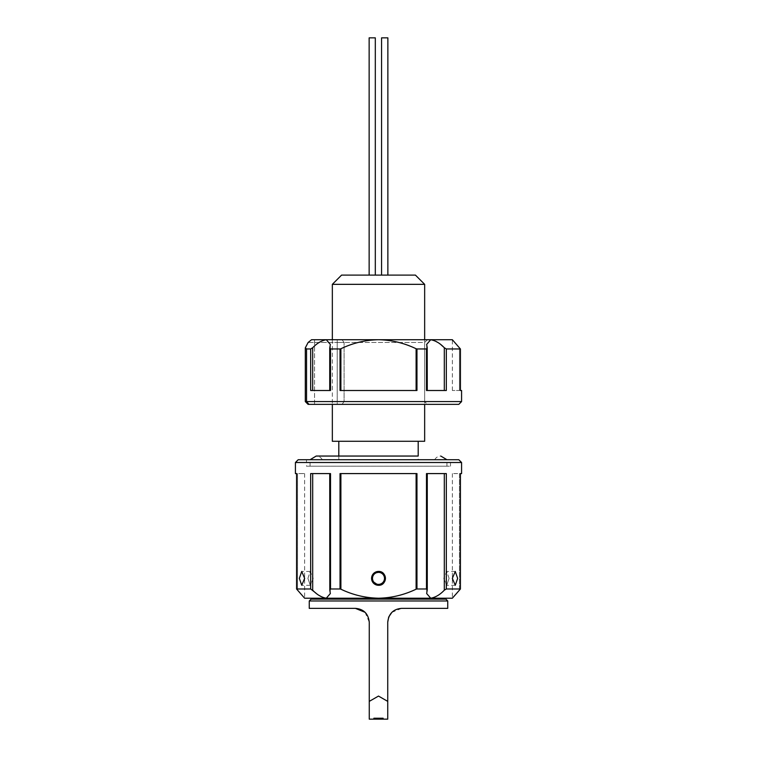 <?xml version="1.0" encoding="UTF-8"?>
<svg xmlns="http://www.w3.org/2000/svg" width="757" height="757" viewBox="0 0 757 757"><rect width="100%" height="100%" fill="white"/><g stroke="black" fill="none" stroke-linecap="round" stroke-linejoin="round"><path stroke-width="0.57" stroke-dasharray="3.79 2.84" d="M308.08 404.352L458.818 404.352M461.581 401.579L305.308 401.579M427.431 339.723L314.543 339.723L427.431 339.723L424.658 342.495L344.094 342.495L424.658 342.495L424.658 401.579L344.094 401.579L424.658 401.579L427.431 404.352L342.032 404.352L427.431 404.352M308.941 404.352L306.547 401.579L306.547 348.958L305.308 347.851M308.118 342.495L337.215 342.495L308.118 342.495M459.877 348.192L460.388 348.958L459.471 347.747L459.471 390.498L460.417 390.498L452.355 390.498L459.471 390.498L459.471 347.747L452.355 339.723L311.562 339.723M430.724 390.498L444.312 390.498L430.724 390.498M312.688 390.498L312.688 347.747L310.673 348.958L310.673 390.498L330.516 390.498L310.673 390.498L330.516 390.498L330.516 348.958L340.035 348.958L340.035 390.498L416.965 390.498L416.965 348.958L426.484 348.958L426.484 390.498L446.327 390.498L444.312 390.498L446.327 390.498L446.327 348.958L460.388 348.958L460.388 390.498L461.581 390.498M330.516 348.958L329.806 347.747L329.806 390.498L329.806 347.747L330.27 348.93M312.688 347.747C316.984 343.243 321.517 340.574 326.276 339.723L330.336 344.397L329.806 347.747M306.547 348.958L310.673 348.958M337.215 404.352L314.543 404.352L342.032 404.352L337.215 404.352L337.215 401.579L314.543 401.579L344.094 401.579L337.215 401.579L337.215 342.495L344.094 342.495L337.215 342.495L337.215 404.352M416.965 348.958L416.113 348.75C404.276 343.044 391.738 340.035 378.5 339.723C365.385 340.007 352.847 343.016 340.887 348.75L340.035 348.958M427.27 390.498L427.27 348.192L427.194 390.498L427.194 347.747L426.664 344.397L430.724 339.723M427.194 347.747L426.484 348.958M446.327 348.958L444.312 347.747L444.312 390.498M434.092 340.47L441.151 344.908M416.113 390.498L340.887 390.498L416.113 390.498L416.113 348.75M460.417 390.498L460.417 348.93M350.434 441.274L418.195 441.274L350.434 441.274M350.434 459.736L418.195 459.736L350.434 459.736M332.342 284.339L424.658 284.339M424.658 441.274L332.342 441.274M415.423 275.103L341.577 275.103M387.868 275.103L381.575 275.103L387.868 275.103M375.311 275.103L369.142 275.103L375.311 275.103M446.914 466.198L310.058 466.198L446.914 466.198M434.669 459.736L322.312 459.736L434.669 459.736M374.904 583.656C369.208 580.893 372.198 571.298 378.5 572.368C387.092 571.09 387.082 585.644 378.5 584.366L374.904 583.656M306.49 466.198L450.51 466.198L306.49 466.198L306.49 459.736L450.51 459.736L306.49 459.736M450.51 466.198L450.51 459.736M378.5 585.293C374.299 584.877 371.99 582.568 371.573 578.367A6.927 6.927 0 0 1 378.5 571.44A6.927 6.927 0 0 1 385.427 578.367A6.927 6.927 0 0 1 378.5 585.293A6.927 6.927 0 0 1 371.573 578.367C371.98 574.166 374.289 571.857 378.5 571.44C387.433 571.015 387.433 585.71 378.5 585.293M449.081 578.367L446.734 571.44L443.782 578.367L446.734 571.44L449.081 578.367L446.734 585.293L449.081 578.367M299.356 578.367L301.74 571.44L304.655 578.367L301.74 585.293L299.356 578.367M307.919 578.367L310.266 571.44L313.218 578.367L310.266 571.44L307.919 578.367L310.266 585.293L307.919 578.367M452.345 578.367L455.26 571.44L457.644 578.367L455.26 585.293L452.345 578.367M461.581 473.589L460.388 473.589L460.417 589.012L446.327 588.984L446.327 473.589L426.484 473.589L427.27 473.589L426.484 473.589L426.484 588.984L416.965 588.984L416.965 473.589L340.035 473.589L340.035 588.984L330.516 588.984L330.516 473.589L310.673 473.589L330.336 473.589L310.673 473.589L310.673 588.984L296.612 588.984L296.583 473.589L304.645 473.589L295.419 473.589M297.123 589.75L304.645 598.219L452.355 598.219L452.951 597.51M426.484 588.984L427.194 590.195L427.194 473.589L426.664 473.589L427.27 473.589L427.194 590.195L426.664 593.545L430.724 598.219L311.108 598.219M295.419 462.508L461.581 462.508M458.818 459.736L298.182 459.736M445.892 599.137L311.108 599.137M309.263 600.982L447.737 600.982M445.892 598.219L378.5 598.219C391.615 597.935 404.153 594.926 416.113 589.192L416.965 588.984M355.421 608.373L309.263 608.373M447.737 608.373L401.579 608.373L391.899 612.318M387.735 622.216L387.735 719.15L369.265 719.15L369.265 701.379L378.5 696.071L387.735 701.379M369.265 701.379L369.265 622.216L365.101 612.318M329.73 473.589L329.73 589.75L329.806 473.589L329.806 590.195L330.336 593.545L326.276 598.219L378.5 598.219C365.262 597.907 352.724 594.898 340.887 589.192L340.887 473.589L340.035 473.589L416.113 473.589L340.887 473.589M383.118 719.15L383.118 718.223L373.882 718.223L373.882 719.15M322.908 597.472L315.849 593.034M444.312 473.589L444.312 590.195C440.016 594.69 435.483 597.368 430.724 598.219M454.635 595.551L459.471 590.195L459.471 473.589L452.355 473.589L460.417 473.589L459.471 473.589L459.471 590.195L460.388 588.984L460.388 473.589M340.035 588.984L340.887 589.192M426.73 589.012L427.194 590.195M444.312 590.195L446.327 588.984M329.806 590.195L330.516 588.984M310.673 588.984L312.688 590.195L312.688 473.589M443.782 578.367L446.734 585.293L443.782 578.367M313.218 578.367L310.266 585.293L313.218 578.367M375.311 37.85L369.142 37.85M387.868 37.85L381.575 37.85M342.032 404.352L344.094 401.579L344.094 342.495L344.094 401.579L342.032 404.352M314.543 404.352L314.543 342.495L314.543 404.352M340.887 390.498L340.887 348.75M314.543 339.723L314.543 342.495L314.543 339.723M337.215 339.723L337.215 342.495L337.215 339.723M342.032 339.723L344.094 342.495L342.032 339.723M375.131 583.325A5.999 5.999 0 0 1 378.5 572.368A5.999 5.999 0 0 1 384.499 578.367A5.999 5.999 0 0 1 375.131 583.325M297.529 590.195L297.529 473.589L297.529 590.195M416.113 473.589L416.113 589.192M452.355 390.498L452.355 339.723M426.664 390.498L426.664 344.397L426.664 390.498M329.73 390.498L329.73 348.192M330.336 390.498L330.336 344.397L330.336 390.498M338.805 459.736L338.805 456.045L418.195 456.045L418.195 459.736M424.658 339.723L424.658 404.352M310.058 466.198L310.058 459.736M322.312 459.736C320.949 457.379 318.905 456.149 316.189 456.045M455.26 571.44L446.734 571.44L455.26 571.44M310.266 571.44L301.74 571.44L310.266 571.44M330.336 473.589L330.336 593.545L330.336 473.589M304.645 473.589L304.645 598.219M426.664 473.589L426.664 593.516L426.664 473.589M452.355 473.589L452.355 598.219M427.27 473.589L427.27 589.75M455.26 585.293L446.734 585.293L455.26 585.293M310.266 585.293L301.74 585.293L310.266 585.293M446.942 466.198L446.942 459.736M434.688 459.736C436.051 457.379 438.095 456.149 440.811 456.045M332.342 339.723L332.342 404.352"/><path stroke-width="1.14" d="M308.08 404.352L305.308 401.579L461.581 401.579L458.818 404.352L308.08 404.352L305.308 401.579L305.308 347.851L308.118 342.495L305.308 347.851L306.547 348.958L310.673 348.958L312.688 347.747L312.688 390.498M305.308 401.579L305.308 347.851M311.562 339.723L308.118 342.495L311.562 339.723L452.355 339.723L460.388 348.958L446.327 348.958L446.327 390.498L426.484 390.498L426.484 348.958L416.965 348.958L416.965 390.498L340.035 390.498L340.035 348.958L330.516 348.958L330.516 390.498L310.673 390.498L310.673 348.958M444.312 390.498L444.312 347.747C440.016 343.243 435.483 340.574 430.724 339.723L426.664 344.397L427.194 347.747L426.484 348.958M444.312 347.747L446.327 348.958M461.581 401.579L461.581 390.498L460.388 390.498L460.417 348.93L460.417 390.498M329.73 390.498L329.73 348.192L330.336 344.397L326.276 339.723C321.507 340.574 316.984 343.252 312.688 347.747M430.724 339.723L434.092 340.47M441.151 344.908L443.734 347.189M416.113 390.498L416.113 348.75C404.276 343.044 391.738 340.035 378.5 339.723C365.385 340.007 352.847 343.016 340.887 348.75L340.887 390.498M416.113 348.75L416.965 348.958M427.27 390.498L427.194 347.747M340.035 348.958L340.887 348.75M329.806 347.747L330.516 348.958M332.342 284.339L341.577 275.103L415.423 275.103L424.658 284.339L332.342 284.339L332.342 339.723M332.342 404.352L332.342 441.274L424.658 441.274L424.658 404.352M381.575 275.103L381.575 37.85L387.868 37.85L387.868 275.103M369.142 275.103L369.142 37.85L375.311 37.85L375.311 275.103M372.103 581.016L378.5 585.293A6.927 6.927 0 0 0 385.427 578.367A6.927 6.927 0 0 0 378.5 571.44L373.551 573.522M372.491 581.168C373.826 583.467 375.832 584.536 378.5 584.366C387.092 585.644 387.082 571.09 378.5 572.368C373.031 572.917 371.034 575.85 372.491 581.168M371.573 578.367A6.927 6.927 0 0 0 378.5 585.293C387.433 585.71 387.433 571.024 378.5 571.44A6.927 6.927 0 0 0 371.573 578.367M457.644 578.367L455.26 571.44L452.345 578.367L455.26 585.293L457.644 578.367M304.655 578.367L301.74 571.44L299.356 578.367L301.74 585.293L304.655 578.367M315.849 593.034L310.673 588.984L310.673 473.589L330.516 473.589L330.516 588.984L340.035 588.984L340.035 473.589L416.965 473.589L416.965 588.984L426.484 588.984L426.484 473.589L446.327 473.589L446.327 588.984L460.388 588.984L460.388 473.589L461.581 473.589L461.581 462.508L295.419 462.508L295.419 473.589L296.612 473.589L296.612 588.984L310.673 588.984M295.419 462.508L298.182 459.736L458.818 459.736L461.581 462.508M365.101 612.318L355.421 608.373L309.263 608.373L309.263 600.982L311.108 599.137L311.108 598.219L326.276 598.219L330.336 593.545L329.806 590.195L330.516 588.984M340.887 473.589L340.887 589.192C352.724 594.898 365.262 597.907 378.5 598.219L304.645 598.219L296.583 589.012L296.583 473.589L296.583 589.012M311.108 599.137L445.892 599.137L447.737 600.982L309.263 600.982M416.965 588.984L416.113 589.192C404.153 594.926 391.615 597.935 378.5 598.219L445.892 598.219L445.892 599.137M388.672 617.21L387.735 622.216C388.691 613.681 393.309 609.063 401.579 608.373L447.737 608.373L447.737 600.982M391.899 612.318L388.833 616.804M355.421 608.373C363.672 609.044 368.29 613.662 369.265 622.216L369.265 719.15L383.118 719.15L383.118 718.223L373.882 718.223L373.882 719.15M383.118 719.15L387.735 719.15L387.735 701.379L378.5 696.071L369.265 701.379M387.735 701.379L387.735 622.216M460.417 473.589L460.417 589.012L452.355 598.219L430.724 598.219C435.493 597.368 440.016 594.69 444.312 590.195L444.312 473.589M312.688 473.589L312.688 590.195C316.984 594.69 321.517 597.368 326.276 598.219L322.908 597.472M427.27 473.589L427.27 589.75L426.664 593.545L430.724 598.219M452.951 597.51L454.635 595.551M340.887 589.192L340.035 588.984M329.73 473.589L329.806 590.195M446.327 588.984L444.312 590.195M427.194 590.195L426.484 588.984M306.547 348.958L306.547 401.579L308.941 404.352M378.5 572.368A5.999 5.999 0 0 0 373.059 580.903A5.999 5.999 0 0 0 384.499 578.367A5.999 5.999 0 0 0 378.5 572.368M416.113 589.192L416.113 473.589M418.195 441.274L418.195 456.045L316.189 456.045L338.805 456.045L338.805 441.274M424.658 284.339L424.658 339.723M310.058 459.736L316.189 456.045M440.792 456.045L446.942 459.736"/></g></svg>
